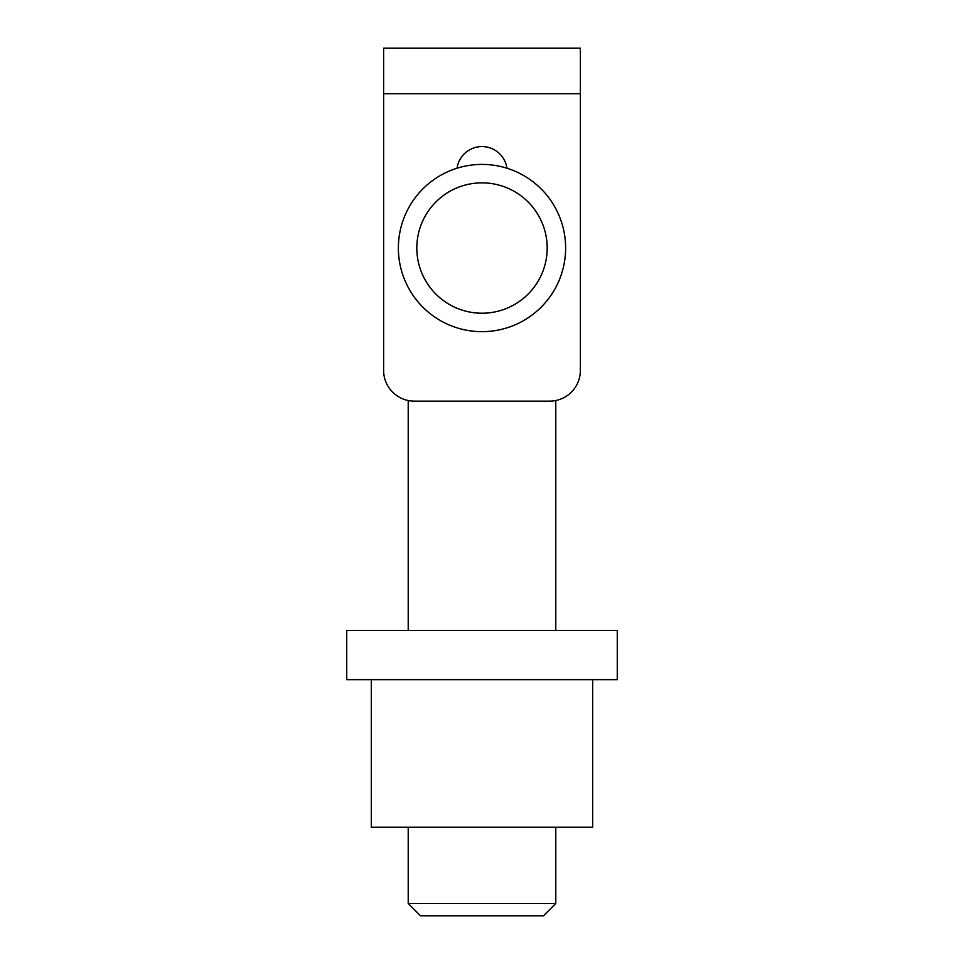 <?xml version="1.0" encoding="UTF-8"?>
<svg xmlns="http://www.w3.org/2000/svg" width="964" height="964" viewBox="0 0 964 964"><rect width="100%" height="100%" fill="white"/><g stroke="black" fill="none" stroke-linecap="round" stroke-linejoin="round"><path stroke-width="1.45" d="M371.321 679.656L371.321 827.233L592.679 827.233L592.679 679.656M482 679.656L617.273 679.656L617.273 630.468L346.727 630.468L346.727 679.656L482 679.656M555.782 903.497L543.491 915.8L420.509 915.8L408.218 903.497L555.782 903.497L555.782 827.233M457.044 168.218A25.209 25.209 0 0 1 506.956 168.218M383.624 48.2L580.376 48.2L580.376 370.393L580.376 93.713L383.624 93.713L383.624 48.2M383.624 93.713L383.624 370.393A30.74 30.74 0 0 0 414.363 401.144L549.637 401.144A30.74 30.74 0 0 0 580.376 370.393M565.627 248.037A83.627 83.627 0 0 0 482 164.41A83.627 83.627 0 0 0 398.373 248.037A83.627 83.627 0 0 0 482 331.664A83.627 83.627 0 0 0 565.627 248.037M547.178 248.037A65.178 65.178 0 0 0 482 182.859A65.178 65.178 0 0 0 416.822 248.037A65.178 65.178 0 0 0 482 313.216A65.178 65.178 0 0 0 547.178 248.037M555.782 630.468L555.782 400.518M408.218 903.497L408.218 827.233M408.218 630.468L408.218 400.518"/></g></svg>

